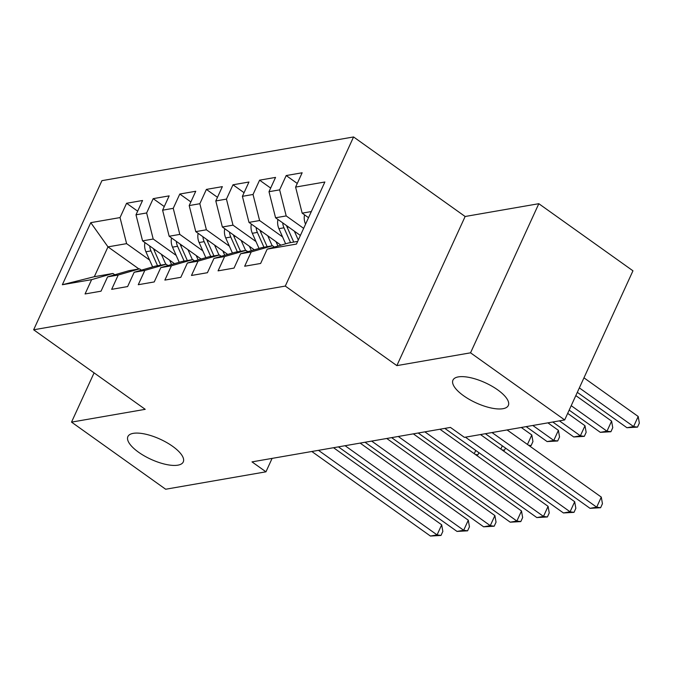 <?xml version="1.0" encoding="UTF-8"?>
<svg xmlns="http://www.w3.org/2000/svg" width="673" height="673" viewBox="0 0 673 673"><rect width="100%" height="100%" fill="white"/><g stroke="black" fill="none" stroke-linecap="round" stroke-linejoin="round"><path stroke-width="1.01" d="M172.599 446.3A30.453 11.062 24.6 0 1 183.266 461.93A30.453 11.062 24.6 0 1 138.554 452.214A30.453 11.062 24.6 0 1 127.887 436.584A30.453 11.062 24.6 0 1 172.599 446.3M497.658 389.844A30.453 11.062 24.6 0 1 508.325 405.474A30.453 11.062 24.6 0 1 463.613 395.758A30.453 11.062 24.6 0 1 452.954 380.127A30.453 11.062 24.6 0 1 497.658 389.844M353.569 136.956L101.926 180.658L33.65 329.787L285.293 286.075L353.569 136.956L465.136 216.496L396.86 365.624L470.545 352.82L538.821 203.7L465.136 216.496M538.821 203.7L632.957 270.807L564.681 419.935L470.545 352.82M138.941 268.956L107.983 246.873L90.771 222.662L62.353 284.729L91.621 279.648L85.067 293.958L101.026 291.182L107.579 276.872L118.221 275.03L111.668 289.34L127.626 286.563L134.179 272.254L144.821 270.411L138.268 284.713L154.226 281.945L160.78 267.635L171.422 265.785L164.868 280.094L180.827 277.326L187.38 263.017L198.022 261.166L191.469 275.476L207.427 272.708L213.98 258.398L224.622 256.548L218.069 270.857L234.036 268.081L240.581 253.78L251.222 251.929L244.669 266.239L260.636 263.463L267.181 249.153L296.448 244.072L324.866 182.004L295.598 187.086L302.152 172.776L286.193 175.552L279.64 189.862L268.998 191.704L275.551 177.403L259.593 180.171L253.04 194.48L242.398 196.331L248.951 182.021L232.993 184.789L226.439 199.099L215.797 200.949L222.351 186.64L206.392 189.407L199.839 203.717L189.197 205.568L195.75 191.258L179.792 194.034L173.239 208.336L162.597 210.186L169.15 195.877L153.183 198.653L146.638 212.962L135.996 214.805L142.55 200.495L126.583 203.271L137.662 211.171M90.771 222.662L120.038 217.581L126.583 203.271M564.681 419.935L464.395 437.357L450.447 427.414L252.005 461.88L265.953 471.815L272.102 458.389M174.517 263.656L142.558 240.875L153.2 239.024L176.175 255.404M135.996 214.805L142.558 240.875M146.638 212.962L153.2 239.024M62.353 284.729L94.321 276.704L112.946 273.465L114.797 274.786M91.621 279.648L112.946 273.465M201.118 259.038L169.159 236.248L179.8 234.406L202.775 250.785M162.597 210.186L169.159 236.248M173.239 208.336L179.8 234.406M107.579 276.872L128.905 270.697L139.547 268.847L141.397 270.167M118.221 275.03L139.547 268.847M227.718 254.419L195.759 231.63L206.401 229.787L229.375 246.158M189.197 205.568L195.759 231.63M199.839 203.717L206.401 229.787M134.179 272.254L155.505 266.079L166.147 264.228L167.998 265.549M144.821 270.411L166.147 264.228M254.318 249.792L222.359 227.011L233.001 225.161L255.976 241.54M215.797 200.949L222.359 227.011M226.439 199.099L233.001 225.161M160.78 267.635L182.105 261.461L192.747 259.61L194.598 260.922M171.422 265.785L192.747 259.61M280.919 245.174L248.968 222.393L259.601 220.542L282.576 236.921M242.398 196.331L248.968 222.393M253.04 194.48L259.601 220.542M187.38 263.017L208.706 256.834L219.348 254.991L221.198 256.304M198.022 261.166L219.348 254.991M300.385 235.466L275.568 217.774L286.202 215.924L303.641 228.357M268.998 191.704L275.568 217.774M279.64 189.862L286.202 215.924M213.98 258.398L235.306 252.215L245.948 250.373L247.799 251.685M224.622 256.548L245.948 250.373M308.528 217.69L302.169 213.156L311.33 211.558M295.598 187.086L302.169 213.156M240.581 253.78L261.906 247.597L272.548 245.746L274.399 247.067M251.222 251.929L272.548 245.746M94.085 372.867L71.531 422.122L165.667 489.237L265.953 471.815M396.86 365.624L285.293 286.075M71.531 422.122L145.217 409.327L33.65 329.787M149.574 260.022L126.6 243.643L107.983 246.873L94.321 276.704M267.181 249.153L288.507 242.978L297.676 241.388M120.038 217.581L126.6 243.643M286.193 175.552L297.264 183.451M259.593 180.171L270.664 188.07M232.993 184.789L244.063 192.688M206.392 189.407L217.463 197.307M179.792 194.034L190.863 201.925M153.183 198.653L164.262 206.544M492.013 432.554L596.673 507.173L590.028 508.325L485.368 433.715M507.089 429.938L601.292 497.095L596.673 507.173L600.602 507.728L590.028 508.325M601.292 497.095L602.444 503.698L600.602 507.728M304.541 214.847A12.61 10.381 80.1 0 0 305.517 224.05L305.567 224.159M577.316 392.342L626.933 427.717L633.587 426.564L638.197 416.486L583.962 377.822M638.197 416.486L639.35 423.09L637.508 427.119L633.587 426.564L579.352 387.9M637.508 427.119L626.933 427.717M465.413 437.181L570.073 511.791L563.427 512.952L444.819 428.39M480.488 434.556L574.692 501.721L570.073 511.791L574.002 512.346L563.427 512.952M574.692 501.721L575.844 508.317L574.002 512.346M424.873 431.856L543.473 516.41L536.827 517.571L418.219 433.008M439.94 429.239L548.091 506.34L543.473 516.41L547.401 516.965L536.827 517.571M548.091 506.34L549.244 512.935L547.401 516.965M277.941 219.465A12.61 10.381 80.1 0 0 278.916 228.677L285.63 243.811M294.345 231.159L298.29 240.042M569.173 410.126L600.333 432.344L606.979 431.183L611.597 421.105L575.819 395.606M282.727 222.872A12.61 10.381 80.1 0 0 283.972 227.794L290.551 242.625M293.739 242.07L287.161 227.238A12.61 10.381 -99.9 0 1 286.547 225.606M611.597 421.105L612.75 427.708L610.907 431.738L606.979 431.183L571.209 405.676M610.907 431.738L600.333 432.344M251.34 224.084A12.61 10.381 80.1 0 0 252.316 233.295L259.029 248.43M267.745 235.786L272.195 245.813M276.006 241.674L277.949 246.04M552.76 422.005L573.733 436.962L580.378 435.801L584.997 425.731L567.684 413.382M256.127 227.499A12.61 10.381 80.1 0 0 257.372 232.412L263.951 247.243M267.139 246.688L260.56 231.865A12.61 10.381 -99.9 0 1 259.946 230.225M584.997 425.731L586.149 432.327L584.307 436.356L580.378 435.801L559.406 420.852M584.307 436.356L573.733 436.962M398.273 436.474L516.872 521.037L510.227 522.189L391.619 437.627M413.34 433.858L521.491 510.958L516.872 521.037L520.793 521.592L510.227 522.189M521.491 510.958L522.643 517.562L520.793 521.592M371.664 441.093L490.272 525.655L483.626 526.808L365.018 442.245M386.739 438.476L494.891 515.577L490.272 525.655L494.192 526.21L483.626 526.808M494.891 515.577L496.043 522.181L494.192 526.21M224.74 228.711A12.61 10.381 80.1 0 0 225.716 237.914L232.429 253.048M241.144 240.404L245.595 250.432M249.405 246.293L251.349 250.659M526.16 426.632L547.132 441.581L553.778 440.428L558.397 430.35L547.881 422.854M229.527 232.118A12.61 10.381 80.1 0 0 230.772 237.039L237.35 251.862M240.539 251.307L233.96 236.484A12.61 10.381 -99.9 0 1 233.346 234.843M558.397 430.35L559.549 436.945L557.698 440.983L553.778 440.428L532.806 425.471M557.698 440.983L547.132 441.581M198.14 233.329A12.61 10.381 80.1 0 0 199.115 242.532L205.829 257.666M214.544 245.022L218.994 255.05M222.805 250.911L224.74 255.277M527.447 444.458L531.796 434.968L521.281 427.473M202.926 236.736A12.61 10.381 80.1 0 0 204.171 241.657L210.75 256.48M213.938 255.925L207.36 241.102A12.61 10.381 -99.9 0 1 206.746 239.462M531.796 434.968L532.949 441.572L531.098 445.602L529.458 445.888M528.549 445.24L531.098 445.602M345.064 445.711L463.672 530.274L457.026 531.426L338.418 446.872M360.139 443.095L468.29 520.195L463.672 530.274L467.592 530.829L457.026 531.426M468.29 520.195L469.443 526.799L467.592 530.829M171.539 237.948A12.61 10.381 80.1 0 0 172.515 247.151L179.228 262.293M187.944 249.641L192.394 259.669M196.205 255.53L198.14 259.896M176.318 241.355A12.61 10.381 80.1 0 0 177.571 246.276L184.15 261.099M187.338 260.552L180.759 245.721A12.61 10.381 -99.9 0 1 180.145 244.08M505.49 448.058L504.498 450.22L502.857 450.506M500.847 449.076L502.344 445.812M501.949 449.858L504.498 450.22M318.464 450.33L437.071 534.892L430.426 536.045L311.818 451.49M333.539 447.713L441.69 524.814L437.071 534.892L440.992 535.447L430.426 536.045M441.69 524.814L442.842 531.418L440.992 535.447M144.939 242.566A12.61 10.381 80.1 0 0 145.915 251.769L152.628 266.912M161.343 254.259L165.794 264.287M169.604 260.157L171.539 264.514M149.717 245.973A12.61 10.381 80.1 0 0 150.971 250.894L157.549 265.726M160.738 265.17L154.159 250.339A12.61 10.381 -99.9 0 1 153.545 248.699M478.89 452.677L477.897 454.839L476.257 455.125M474.246 453.695L475.744 450.43M475.348 454.477L477.897 454.839M283.972 227.794L278.916 228.677M288.515 227.003L287.161 227.238M257.372 232.412L252.316 233.295M261.915 231.63L260.56 231.865M230.772 237.039L225.716 237.914M235.314 236.248L233.96 236.484M204.171 241.657L199.115 242.532M208.714 240.867L207.36 241.102M177.571 246.276L172.515 247.151M182.114 245.485L180.759 245.721M150.971 250.894L145.915 251.769M155.513 250.104L154.159 250.339"/></g></svg>
